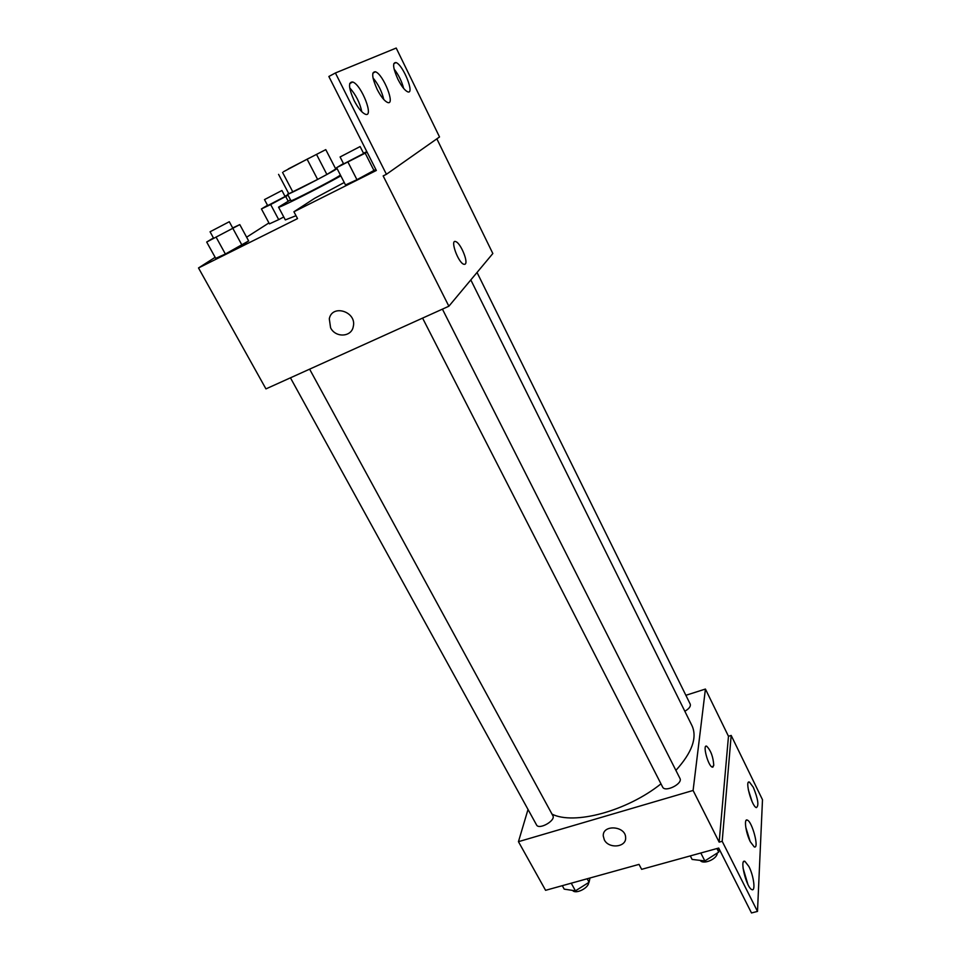 <?xml version="1.0" encoding="UTF-8"?>
<svg xmlns="http://www.w3.org/2000/svg" width="961" height="961" viewBox="0 0 961 961"><rect width="100%" height="100%" fill="white"/><g stroke="black" fill="none" stroke-linecap="round" stroke-linejoin="round"><path stroke-width="1.44" d="M308.865 158.253L283.567 171.683L308.865 158.253M288.264 168.944L325.779 149.628L288.264 168.944M316.698 154.745L326.884 174.458L335.749 169.004L325.779 149.628M326.884 174.458L317.623 179.431L307.352 159.67M278.57 174.361L288.817 193.774L317.623 179.431M288.648 193.449L287.555 194.278C286.402 195.78 328.145 174.313 335.773 169.472L337.083 168.583M337.011 168.439L335.701 168.932M340.41 175.046L339.113 175.959C331.557 180.92 289.862 202.315 290.943 200.693L287.555 194.278M292.853 191.984L282.558 172.427M340.831 175.863C318.848 188.188 277.333 209.017 278.546 207.168L290.486 199.828M296 215.708L285.333 219.913L278.546 207.168M268.936 222.928L246.617 237.199M215.144 257.32L198.507 267.963L297.538 218.603L293.922 211.768L376.34 170.469L328.854 76.484L335.401 72.976L386.418 174.289L383.163 175.923L448.871 306.223L492.837 253.524L436.859 138.84M267.518 205.282L261.428 208.933L269.44 223.865L278.702 219.637L283.759 216.97L278.702 219.637L270.666 204.549L288.048 195.203M213.45 237.944L206.687 242.04L215.708 258.353L225.379 254.028L248.647 240.935L239.794 224.61L232.682 227.949M395.98 62.573L395.968 62.537C392.34 62.501 392.953 68.027 397.842 79.138C401.398 86.094 404.629 90.298 407.548 91.763C415.272 95.307 403.236 64.807 396.004 62.549L393.758 63.738M335.401 72.976L396.208 48.05L439.525 136.955L386.418 174.289M198.507 267.963L265.945 388.893L448.871 306.223M464.92 264.299L463.767 264.263C458.001 262.533 449.676 238.76 455.826 241.643C460.475 242.977 468.295 261.464 465.304 264.011C468.295 261.464 460.475 242.977 455.826 241.655C449.664 238.76 458.001 262.533 463.755 264.263M330.584 327.773L329.299 318.8C332.146 303.724 357.024 311.748 353.276 326.548C351.57 337.203 335.509 338.008 330.584 327.773C335.509 338.008 351.57 337.203 353.276 326.548C357.024 311.748 332.158 303.724 329.299 318.8L330.584 327.761M354.104 100.497C357.997 107.932 361.672 112.473 365.108 114.143C374.526 118.395 361.636 84.856 352.747 81.997C348.086 81.781 348.543 87.956 354.104 100.497M377.096 89.277C380.808 96.46 384.256 100.833 387.415 102.395C395.92 106.263 383.451 74.309 375.463 71.775C371.342 71.655 371.883 77.493 377.096 89.277M344.242 182.506L314.667 198.302L293.922 211.768M343.461 163.562L336.614 167.67L345.504 184.968L356.951 179.695L375.823 169.46L374.045 170.662L365.192 153.159L367.018 152.018M403.644 88.412C401.782 81.289 398.599 74.838 394.094 69.036M361.78 111.74C359.894 102.695 355.858 94.719 349.696 87.811M383.787 99.524C381.889 91.475 378.298 84.268 373 77.913M470.818 279.927L692.028 725.747C697.41 737.664 692.028 752.547 675.895 770.386M660.976 783.852C626.74 811.228 573.981 825.283 551.998 814.111M442.42 309.142L679.932 778.362C683.175 783.708 664.988 792.801 662.61 787.023L422.576 318.103M477.04 272.468L690.25 704.161C690.887 706.383 689.085 708.75 684.845 711.26M309.61 369.156L552.863 815.685C556.047 820.55 538.905 830.244 536.526 824.91L290.438 377.817M528.021 809.45L518.447 841.68L693.097 790.459L705.422 689.049L685.866 695.296M712.846 767.178L713.759 765.292L712.233 767.13C708.041 765.917 702.275 743.958 706.707 746.229C710.84 750.469 713.182 756.824 713.771 765.292C713.182 756.824 710.828 750.469 706.707 746.229L706.083 746.168M518.447 841.68L545.584 890.318L639.017 864.383L641.648 869.333L718.696 848.058L751.49 912.95L757.496 911.412L722.192 841.295L719.164 842.136L728.474 736.27L705.422 689.049M719.164 842.136L693.097 790.459M757.496 911.412L762.493 799.72L731.177 735.441L728.474 736.27M604.301 839.794L603.268 835.986C602.451 824.19 625.755 825.847 625.623 837.62C626.5 847.35 608.685 849.116 604.301 839.794C608.685 849.116 626.5 847.35 625.623 837.62C625.755 825.847 602.451 824.19 603.268 835.986L604.301 839.794M750.313 841.74L754.217 846.881C759.574 849.524 752.295 821.499 747.298 820.081C743.742 818.135 745.748 832.887 750.313 841.74M748.931 866.546L744.943 861.368C739.213 858.329 746.469 888.012 751.898 889.61C755.802 891.64 753.7 875.663 748.931 866.546M753.34 787.335L749.472 782.122C744.475 779.479 751.646 806.291 756.331 807.624C759.094 805.895 758.097 799.132 753.34 787.335M722.192 841.295L731.177 735.441M750.097 841.295L745.76 827.181M747.898 884.396L743.045 868.095M752.079 801.594L748.295 789.678M562.293 885.682L564.215 889.141L575.447 890.847L589.069 882.27L589.994 877.994M575.447 890.847L571.242 883.195M589.069 882.27L587.171 878.774M588.697 882.51C588.745 888.072 575.531 894.583 572.648 890.427M690.298 855.903L692.124 859.434L704.857 860.936L718.72 852.119L719.02 848.707M704.857 860.936L700.809 853.008M718.72 852.119L716.918 848.551M717.254 853.056C717.435 858.954 703.176 865.068 700.209 860.383M287.868 194.867L284.961 196.248M261.428 208.933L270.666 204.549M281.933 190.506L285.105 196.524L267.687 205.606L264.491 199.6L281.933 190.506L264.491 199.6M288.144 201.137L285.753 196.609M269.44 223.865L278.702 219.637M206.687 242.04L239.794 224.61M229.295 221.727L232.862 228.286L213.666 238.34L210.063 231.781L229.295 221.727L210.063 231.781M215.708 258.353L225.379 254.028L216.309 237.535M225.379 254.028L242.028 245.223L233.042 228.73M242.028 245.223L248.647 240.935M336.614 167.67L365.192 153.159M366.814 151.622L363.498 153.219M360.123 146.552L363.642 153.52L343.642 163.911L340.086 156.967L360.123 146.552L340.086 156.967M345.504 184.968L356.951 179.695L348.014 162.193M356.951 179.695L374.045 170.662M372.856 73.156L375.463 71.775M349.696 83.607L352.747 81.997M748.331 782.458L749.472 782.122M743.574 861.741L744.943 861.368M746.048 820.43L747.298 820.081"/></g></svg>
